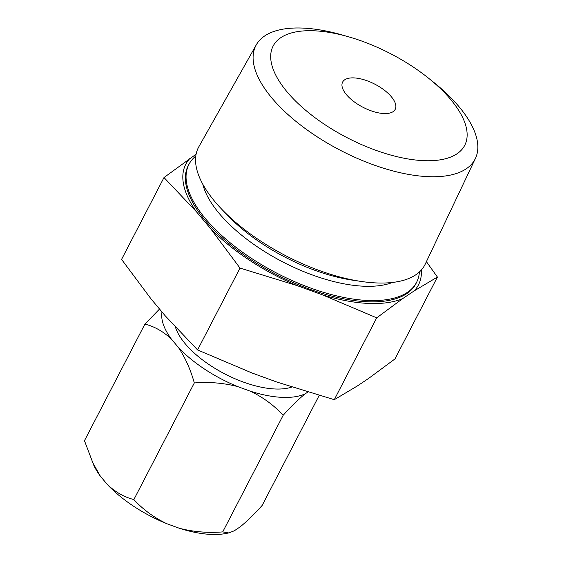 <?xml version="1.0" encoding="UTF-8"?>
<svg xmlns="http://www.w3.org/2000/svg" width="562" height="562" viewBox="0 0 562 562"><rect width="100%" height="100%" fill="white"/><g stroke="black" fill="none" stroke-linecap="round" stroke-linejoin="round"><path stroke-width="0.84" d="M291.818 387.042A71.079 31.156 -152.6 0 1 274.973 388.981A71.079 31.156 -152.6 0 1 175.463 327.196M305.391 393.695A84.981 37.254 -152.6 0 1 281.998 397.355A84.981 37.254 -152.6 0 1 250.364 391.194C263.149 397.355 274.087 405.392 283.171 415.29C291.369 406.164 298.773 398.964 305.391 393.695L307.836 392.058M178.428 347.485C185.242 357.65 190.532 369.473 194.312 382.947C209.169 381.753 223.641 382.968 237.719 386.593A84.981 37.254 -152.6 0 1 178.428 347.485L171.396 339.111A84.981 37.254 -152.6 0 1 161.989 311.959M159.538 309.044L144.905 324.098C154.438 326.473 163.268 331.475 171.396 339.111M319.188 395.423L262.18 505.393C253.982 514.525 246.578 521.719 239.96 526.987L234.347 530.76L228.79 532.938L222.728 531.898C207.87 533.092 193.398 531.884 179.313 528.259L166.675 523.658A84.981 37.254 -152.6 0 1 107.377 484.549L100.352 476.176A84.981 37.254 -152.6 0 1 93.791 465.266L84.462 440.706L144.905 324.098M228.79 532.938L225.524 533.556A84.981 37.254 -152.6 0 1 179.313 528.259M166.675 523.658C153.883 517.497 142.952 509.46 133.868 499.555C124.335 497.187 115.505 492.186 107.377 484.549M100.352 476.176L92.077 461.5M237.719 386.593L250.364 391.194M222.728 531.898L283.171 415.29M133.868 499.555L194.312 382.947M423.411 160.641A107.89 47.292 -152.6 0 1 287.189 91.999A107.89 47.292 -152.6 0 1 314.418 30.805A107.89 47.292 -152.6 0 1 348.918 36.902A107.89 47.292 -152.6 0 1 428.504 78.153A107.89 47.292 -152.6 0 1 423.411 160.641M428.504 78.153L433.639 82.27A123.429 54.107 -152.6 0 1 475.417 158.428A123.429 54.107 -152.6 0 1 427.815 176.637A123.429 54.107 -152.6 0 1 301.021 125.396A123.429 54.107 -152.6 0 1 256.279 44.841A123.429 54.107 -152.6 0 1 303.115 28.1A123.429 54.107 -152.6 0 1 342.588 35.076L348.918 36.902M419.407 271.952A128.192 56.193 -152.6 0 1 416.962 281.555A128.192 56.193 -152.6 0 1 367.52 300.466A128.192 56.193 -152.6 0 1 235.836 247.245A128.192 56.193 -152.6 0 1 189.366 163.577A128.192 56.193 -152.6 0 1 195.801 156.046M475.417 158.428L425.244 264.105A127.518 55.898 -152.6 0 1 376.062 282.925A127.518 55.898 -152.6 0 1 361.31 281.464A127.518 55.898 -152.6 0 1 221.512 209.001A127.518 55.898 -152.6 0 1 198.843 146.752L256.279 44.841M402.877 298.485A131.044 57.443 -152.6 0 1 368.314 303.424A131.044 57.443 -152.6 0 1 322.384 294.825L297.158 285.637L240.002 268.081L197.578 349.929L251.895 372.95L277.129 382.139L334.285 399.694L357.615 385.799L368.82 378.275L394.981 358.914L437.412 277.066L414.075 290.961L402.877 298.485L376.709 317.846L334.285 399.694M353.955 77.9A29.617 12.982 -152.6 0 1 384.204 90.068A29.617 12.982 -152.6 0 1 395.205 109.351A29.617 12.982 -152.6 0 1 383.874 113.538A29.617 12.982 -152.6 0 1 353.617 101.378A29.617 12.982 -152.6 0 1 342.616 82.094A29.617 12.982 -152.6 0 1 353.955 77.9M416.962 281.555L416.358 282.819A128.241 56.214 -152.6 0 1 366.902 301.738A128.241 56.214 -152.6 0 1 235.169 248.502A128.241 56.214 -152.6 0 1 188.677 164.799L189.366 163.577M426.41 261.653L437.412 277.066M240.002 268.081L210.434 228.439L196.405 211.726L163.999 177.543L121.575 259.398L151.143 299.04L165.172 315.753L197.578 349.929M163.999 177.543L196.103 154.199M376.709 317.846L322.384 294.825M297.158 285.637A131.044 57.443 -152.6 0 1 210.434 228.439M421.367 269.957A131.044 57.443 -152.6 0 1 414.075 290.961M196.405 211.726A131.044 57.443 -152.6 0 1 190.167 158.189M392.424 282.454A114.353 50.13 -152.6 0 1 363.6 286.213A114.353 50.13 -152.6 0 1 202.77 184.153M361.31 281.464L352.69 280.192A114.17 50.046 -152.6 0 1 227.526 215.309L221.512 209.001"/></g></svg>
